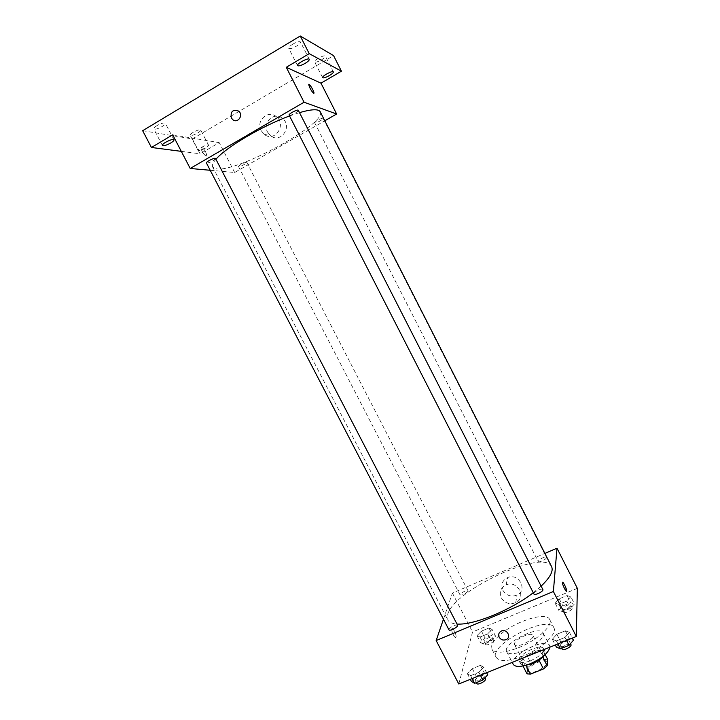 <?xml version="1.0" encoding="UTF-8"?>
<svg xmlns="http://www.w3.org/2000/svg" width="720" height="720" viewBox="0 0 720 720"><rect width="100%" height="100%" fill="white"/><g stroke="black" fill="none" stroke-linecap="round" stroke-linejoin="round"><path stroke-width="0.54" stroke-dasharray="3.6 2.7" d="M514.503 643.779L514.629 644.724C516.249 649.062 535.419 639.207 532.845 635.364C531.414 631.521 514.827 639.144 514.503 643.779M528.192 670.347L528.345 671.364C530.136 676.026 549.27 666.198 546.516 662.022C544.941 657.882 528.354 665.433 528.192 670.347M538.938 660.105L542.601 656.82L543.186 650.7L539.829 650.484L526.995 655.677L531.504 664.443L544.347 659.277L547.713 659.538M527.022 673.839L527.814 667.521L531.504 664.443M538.857 659.952L525.861 665.433M522.972 665.955L522.441 664.929L523.287 658.737L527.814 667.521M522.441 664.929L525.753 665.217M526.995 655.677L523.287 658.737M524.898 665.514L520.758 664.083C517.275 658.575 542.565 645.579 545.013 651.618L543.771 655.812M530.622 660.717C539.622 656.496 543.915 652.482 543.492 648.657C541.467 643.32 519.426 653.391 519.048 659.79L519.237 661.122C520.731 663.12 524.529 662.985 530.622 660.717M539.829 650.484L544.347 659.277M543.186 650.7L545.175 654.579M513.207 664.317C508.068 656.1 545.913 636.651 549.603 645.615L549.918 647.163M523.656 650.889C514.521 654.318 508.869 654.606 506.718 651.726C501.741 643.824 539.613 624.357 543.141 633.006C545.571 636.777 535.338 646.29 523.656 650.889M522.936 656.091C508.455 661.5 499.536 661.932 496.179 657.387C488.43 644.778 548.136 614.097 553.878 627.741C557.739 633.654 541.566 648.792 522.936 656.091M518.607 647.685C537.228 640.332 553.482 625.32 549.702 619.56C546.246 610.983 513.369 621.846 498.735 635.967C494.703 639.72 492.345 643.059 491.652 645.984L491.967 649.233C495.252 653.652 504.135 653.139 518.607 647.685M569.448 632.349L565.002 637.416L556.407 640.899L552.375 639.279L556.848 634.257L565.326 630.81L569.448 632.349L565.002 637.416L556.407 640.899L552.375 639.279L556.848 634.257L565.326 630.81L569.448 632.349L572.373 638.082M570.798 596.691L566.739 601.119L558.855 604.386L555.138 603.189L559.224 598.797L567 595.566L570.798 596.691L566.739 601.119L558.855 604.386L555.138 603.189L559.224 598.797L567 595.566L570.798 596.691L574.47 603.918L570.438 608.382L562.545 611.631L558.81 610.38L562.869 605.943L570.645 602.73L574.47 603.918M458.793 684L472.554 631.98L577.35 588.33M483.741 667.152L478.845 672.327L470.619 675.666L467.415 673.776L472.338 668.646L480.438 665.343L483.741 667.152L478.845 672.327L470.619 675.666L467.415 673.776L472.338 668.646L480.438 665.343L483.741 667.152L486.639 672.741M492.057 629.37L487.611 633.906L480.042 637.038L477.027 635.616L481.491 631.116L488.952 628.011L492.057 629.37L487.611 633.906L480.042 637.038L477.027 635.616L481.491 631.116L488.952 628.011L492.057 629.37L495.702 636.435L491.283 641.007L483.705 644.13L480.663 642.645L485.1 638.109L492.57 635.022L495.702 636.435M551.574 566.586C543.951 548.424 454.185 590.013 447.741 614.178L447.795 619.92C449.064 622.323 452.115 623.691 456.957 624.015M533.268 592.731L541.134 586.134M443.448 619.245L452.412 593.082L544.878 553.41M538.173 561.195L538.209 561.465C538.776 563.076 547.407 558.801 546.435 557.397C543.447 557.073 540.693 558.333 538.173 561.195M542.853 589.509C542.25 587.781 533.916 591.606 533.862 593.64L533.907 593.982M457.56 625.176C454.653 624.717 451.773 626.094 448.929 629.298L448.938 629.802M468.054 591.192C465.444 594.027 462.789 595.287 460.089 594.99C459.162 593.64 467.478 589.275 468.036 590.823L468.054 591.192M452.412 593.082L472.554 631.98M502.893 590.346C506.403 595.674 511.128 597.24 517.068 595.044C528.138 590.076 518.724 572.607 507.645 577.584C502.263 580.419 500.679 584.676 502.893 590.346M451.809 629.037C450.954 631.224 455.337 639.702 455.994 637.128C456.849 634.941 452.475 626.463 451.809 629.037L451.809 629.037C450.954 631.224 455.337 639.702 455.994 637.128C456.858 634.941 452.475 626.463 451.809 629.037L451.809 629.037M566.532 591.3C564.687 589.518 563.319 586.629 562.437 582.615L562.572 582.3M501.291 597.852C504.864 603.279 509.679 604.881 515.736 602.658C527.013 597.609 517.419 579.807 506.124 584.865C500.643 587.745 499.032 592.074 501.291 597.852M320.202 111.744C327.591 123.111 238.05 172.224 216.666 168.921L212.661 167.022C211.806 165.348 212.895 162.774 215.937 159.273M289.548 115.974L299.493 112.626M246.519 162.18C242.775 163.089 240.102 164.529 238.491 166.509C238.815 167.598 247.482 163.206 246.771 162.315L246.519 162.18M298.305 110.304C299.106 111.294 290.763 115.893 289.314 115.263L289.107 115.11M215.523 158.481C213.876 160.668 210.969 162.234 206.784 163.188L206.433 163.017M314.856 122.922L314.694 122.805C313.956 121.887 322.785 117.234 323.1 118.386C323.784 119.214 316.062 123.462 314.856 122.922M210.204 170.28L234.666 172.485L324.801 120.789M142.65 130.698L192.348 138.933L200.079 153.81L219.213 142.632L234.666 172.485M192.348 138.933L333.567 55.62M267.561 132.093L270.504 135.666C280.485 144.126 292.968 126.549 282.582 118.503C274.536 111.087 262.026 122.49 267.561 132.093M172.683 134.829L219.213 142.632M201.654 147.285L201.087 147.699C200.394 149.94 206.307 158.175 206.721 155.565C206.136 151.992 204.453 149.229 201.654 147.285L201.096 147.699C200.394 149.94 206.316 158.175 206.73 155.565C206.145 151.992 204.453 149.229 201.654 147.285M313.875 93.357L313.65 93.348C311.355 91.035 309.717 88.128 308.727 84.627L308.844 84.321M261.153 130.644L264.15 134.289C274.338 142.911 287.028 124.983 276.444 116.766C268.227 109.206 255.501 120.843 261.153 130.644M205.416 148.122C201.555 150.201 199.098 150.975 198.036 150.426C197.01 149.094 208.071 143.586 208.557 145.179C208.692 145.791 207.648 146.772 205.416 148.122M181.296 151.362L200.079 153.81M318.456 58.185C315.756 59.85 314.478 61.092 314.622 61.911C315.549 62.55 317.844 61.866 321.516 59.85C324.216 58.185 325.494 56.943 325.368 56.115C324.441 55.467 322.146 56.151 318.456 58.185M193.257 132.264C191.034 133.623 190.008 134.622 190.17 135.27C191.259 135.882 193.734 135.144 197.595 133.056C199.818 131.697 200.862 130.689 200.709 130.032C199.629 129.42 197.145 130.158 193.257 132.264M156.951 125.613C154.611 127.071 153.549 128.16 153.756 128.898C155.043 129.663 157.833 128.889 162.126 126.558C164.466 125.109 165.537 124.011 165.339 123.264C164.061 122.49 161.271 123.273 156.951 125.613M292.77 44.154C289.872 45.972 288.522 47.358 288.72 48.303C289.818 49.113 292.383 48.393 296.433 46.161C299.331 44.343 300.69 42.957 300.492 41.994C299.421 41.184 296.838 41.904 292.77 44.154M484.173 641.196L484.209 641.637C484.893 643.446 493.209 639.063 492.129 637.461C489.33 636.921 486.684 638.163 484.173 641.196M487.611 633.906L491.283 641.007M480.042 637.038L483.705 644.13M477.027 635.616L480.663 642.645M481.491 631.116L485.1 638.109M488.952 628.011L492.57 635.022M485.631 644.004L485.667 644.454C486.36 646.272 494.667 641.889 493.578 640.278C490.779 639.729 488.133 640.971 485.631 644.004M562.464 608.868L562.527 609.174C563.22 611.055 571.833 606.825 570.726 605.142C567.621 604.557 564.867 605.799 562.464 608.868M566.739 601.119L570.438 608.382M558.855 604.386L562.545 611.631M555.138 603.189L558.81 610.38M559.224 598.797L562.869 605.943M567 595.566L570.645 602.73M563.931 611.748L563.994 612.054C564.696 613.953 573.309 609.723 572.193 608.031C569.079 607.419 566.325 608.661 563.931 611.748M471.384 681.408L476.271 676.224L484.38 672.948L487.719 674.811M475.2 679.869L475.245 680.445C476.073 682.569 485.082 677.7 483.822 675.81C480.78 675.072 477.9 676.431 475.2 679.869M478.845 672.327L480.375 675.279M470.619 675.666L472.149 678.6M467.415 673.776L470.313 679.347M472.338 668.646L476.271 676.224M480.438 665.343L484.38 672.948M485.406 678.861C482.355 678.114 479.475 679.464 476.784 682.92L476.829 683.496M556.38 647.1L560.826 642.024L569.295 638.595L573.453 640.206M560.367 645.489L560.448 645.885C561.294 648.108 570.663 643.455 569.358 641.448C568.611 639.432 560.277 643.185 560.367 645.489M565.002 637.416L566.55 640.44M556.407 640.899L557.946 643.914M552.375 639.279L555.3 644.985M556.848 634.257L560.826 642.024M565.326 630.81L569.295 638.595M570.96 644.58C570.204 642.555 561.861 646.299 561.969 648.612L562.05 649.017M546.516 662.022L532.845 635.364M528.345 671.364L514.629 644.724M519.237 661.122L520.758 664.083M543.492 648.657L545.013 651.618M506.718 651.726L512.217 662.4M543.141 633.006L549.603 645.615M491.967 649.233L496.179 657.387M549.702 619.56L553.878 627.741M515.736 602.658L517.068 595.044M506.124 584.865L507.645 577.584M212.661 167.022L447.795 619.92M468.036 590.823L246.771 162.315M460.089 594.99L238.491 166.509M314.694 122.805L538.209 561.465M323.1 118.386L546.435 557.397M264.15 134.289L270.504 135.666M276.444 116.766L282.582 118.503M309.276 59.301L300.492 41.994M297.513 65.592L288.72 48.303M173.961 139.806L165.339 123.264M162.405 145.458L153.756 128.898M208.557 145.179L200.709 130.032M198.036 150.426L190.17 135.27M333.351 71.901L325.368 56.115M322.614 77.67L314.622 61.911M484.209 641.637L485.667 644.454M492.129 637.461L493.578 640.278M562.527 609.174L563.994 612.054M570.726 605.142L572.193 608.031M475.245 680.445L476.388 682.641M483.822 675.81L484.884 677.853M560.448 645.885L561.672 648.288M569.358 641.448L570.483 643.653"/><path stroke-width="1.08" d="M545.175 654.579L547.713 659.538L547.191 665.775L543.465 668.925L530.361 674.163L527.022 673.839L522.972 665.955M525.861 665.433L530.361 674.163M538.938 660.105L543.465 668.925M543.771 655.812C541.17 658.917 537.3 661.545 532.161 663.714L524.898 665.514M542.7 657.018L547.191 665.775M549.918 647.163C548.514 652.914 541.962 658.431 530.262 663.714C521.109 667.116 515.43 667.314 513.207 664.317L512.217 662.4M544.878 553.41L556.992 548.217L577.35 588.33L576.306 636.489L458.793 684L436.158 640.539L443.448 619.245M556.992 548.217L553.383 591.507L576.306 636.489M553.383 591.507L436.158 640.539M499.176 637.227C498.096 634.509 498.825 632.448 501.372 631.053C506.889 628.452 511.74 637.263 506.106 639.63C503.199 640.629 500.886 639.828 499.176 637.227C498.096 634.509 498.825 632.448 501.372 631.053C506.889 628.452 511.74 637.263 506.106 639.63C503.199 640.629 500.886 639.828 499.176 637.227M456.957 624.015C472.986 625.545 510.984 610.155 533.268 592.731M541.134 586.134C550.143 577.512 553.626 570.996 551.574 566.586L320.202 111.744C318.537 108.846 311.634 109.143 299.493 112.626M533.907 593.982C534.6 595.89 543.996 591.192 542.853 589.509L298.305 110.304C297.9 108.936 288.234 113.994 289.107 115.11L533.907 593.982M448.938 629.802C449.604 631.629 458.667 626.769 457.56 625.176L215.523 158.481C215.136 157.185 205.587 161.946 206.433 163.017L448.938 629.802M562.572 582.3C564.408 584.055 565.776 586.935 566.676 590.958L566.676 590.976C566.64 593.361 562.194 584.586 562.437 582.615C562.482 580.248 566.883 588.915 566.676 590.958L566.532 591.3M215.937 159.273C225.639 147.564 262.224 125.892 289.548 115.974M324.801 120.789L336.627 114.003L304.065 102.222L190.215 168.471L210.204 170.28M336.627 114.003L320.976 83.16L341.442 71.199L333.567 55.62L300.267 36L309.222 53.658L286.272 67.302L304.065 102.222M300.267 36L142.65 130.698L151.425 147.465L181.296 151.362M190.215 168.471L172.683 134.829L151.425 147.465M231.309 117.891C230.382 111.429 232.821 109.161 238.635 111.078C243.864 115.065 237.699 123.93 232.731 119.628L231.309 117.891C230.382 111.429 232.821 109.161 238.635 111.078C243.864 115.065 237.708 123.93 232.731 119.628L231.309 117.891M320.976 83.16L286.272 67.302M313.65 93.348C311.355 91.035 309.717 88.128 308.727 84.627C308.646 82.26 314.154 91.089 313.983 93.051L313.65 93.348M308.844 84.321C309.573 83.61 314.154 91.395 313.983 93.051L313.875 93.357M305.163 63.342C301.113 65.574 298.566 66.321 297.513 65.592C296.253 63.864 308.619 57.258 309.276 59.301C309.438 60.201 308.07 61.551 305.163 63.342M329.454 75.537C325.791 77.544 323.505 78.255 322.614 77.67C321.543 76.248 332.829 70.182 333.351 71.901C333.459 72.675 332.163 73.89 329.454 75.537M341.442 71.199L309.222 53.658M170.703 143.01C166.419 145.323 163.647 146.142 162.405 145.458C161.199 143.856 173.349 137.925 173.961 139.806C174.132 140.508 173.052 141.57 170.703 143.01M486.639 672.741L487.719 674.811L482.85 680.04L474.615 683.352L471.384 681.408L470.313 679.347M480.375 675.279L482.85 680.04M472.149 678.6L474.615 683.352M476.388 682.641L476.829 683.496C477.675 685.647 486.675 680.778 485.406 678.861L484.884 677.853M572.373 638.082L573.453 640.206L569.043 645.327L560.439 648.792L556.38 647.1L555.3 644.985M566.55 640.44L569.043 645.327M557.946 643.914L560.439 648.792M561.672 648.288L562.05 649.017C562.905 651.258 572.274 646.605 570.96 644.58L570.483 643.653"/></g></svg>
